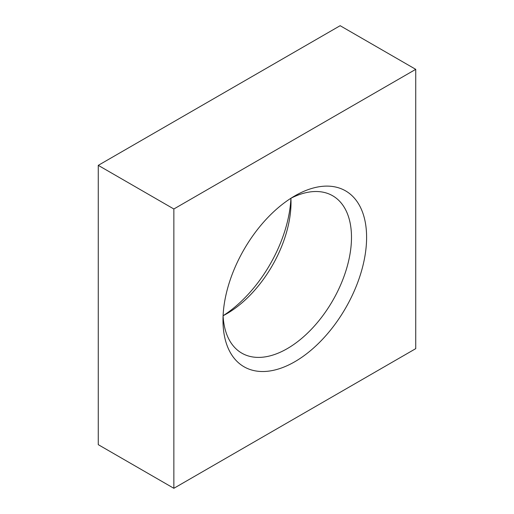 <?xml version="1.0" encoding="UTF-8"?>
<svg xmlns="http://www.w3.org/2000/svg" width="514" height="514" viewBox="0 0 514 514"><rect width="100%" height="100%" fill="white"/><g stroke="black" fill="none" stroke-linecap="round" stroke-linejoin="round"><path stroke-width="0.77" d="M294.792 195.905L294.792 195.898A101.554 58.635 -60 0 1 366.604 237.359A101.554 58.635 -60 0 1 294.792 361.74A101.554 58.635 -60 0 1 222.986 320.28A101.554 58.635 -60 0 1 294.792 195.905A101.554 58.635 -60 0 1 294.792 195.898M223.089 315.731A90.862 52.46 120 0 0 241.805 353.15A90.862 52.46 120 0 0 287.236 348.646A90.862 52.46 120 0 0 346.597 268.578A90.862 52.46 120 0 0 332.667 195.763A90.862 52.46 120 0 0 290.911 198.269A90.862 52.46 -60 0 1 291.014 202.452A90.862 52.46 -60 0 1 226.764 313.733L226.764 313.733A90.862 52.46 -60 0 1 223.089 315.737A101.554 58.635 120 0 0 290.911 198.269M415.736 69.339L340.146 25.7L98.264 165.354L98.264 444.661L173.854 488.3L415.736 348.646L415.736 69.339L173.854 208.992L98.264 165.354M173.854 208.992L173.854 488.3"/></g></svg>
